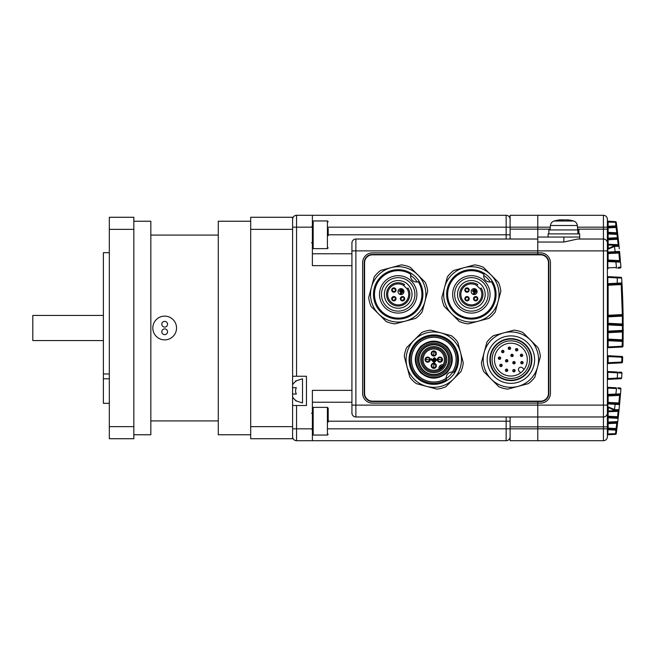 <?xml version="1.0" encoding="UTF-8"?>
<svg xmlns="http://www.w3.org/2000/svg" width="656" height="656" viewBox="0 0 656 656"><rect width="100%" height="100%" fill="white"/><g stroke="black" fill="none" stroke-linecap="round" stroke-linejoin="round"><path stroke-width="0.98" d="M250.69 434.772L218.268 434.772L218.268 221.228L250.69 221.228M218.268 420.931L150.839 420.931M218.268 235.069L150.839 235.069M133.84 221.228L150.839 221.228L150.839 434.772L133.84 434.772M109.322 252.667L103.386 252.667L103.386 373.977L109.322 373.977M103.386 340.554L32.8 340.554L32.8 315.446L103.386 315.446M109.322 378.783L103.386 378.783L103.386 403.333L109.322 403.333M103.386 378.783L103.386 373.977M109.322 426.646L109.322 438.725L133.84 438.725L133.84 426.646L109.322 426.646L109.322 229.354L133.84 229.354L133.84 426.646M133.84 229.354L133.84 217.275L109.322 217.275L109.322 229.354M250.69 426.646L250.69 438.725L292.609 438.725L292.609 426.646L250.69 426.646L250.69 229.354L292.609 229.354L292.609 217.275L250.69 217.275L250.69 229.354M292.609 426.646L292.609 229.354M164.681 339.865A11.865 11.865 0 0 1 152.815 328A11.865 11.865 0 0 1 164.681 316.135A11.865 11.865 0 0 1 176.546 328A11.865 11.865 0 0 1 164.681 339.865M164.681 327.106A2.87 2.87 0 0 1 161.811 324.244A2.87 2.87 0 0 1 164.681 321.374A2.87 2.87 0 0 1 167.551 324.244A2.87 2.87 0 0 1 164.681 327.106M164.681 334.626A2.87 2.87 0 0 1 161.811 331.756A2.87 2.87 0 0 1 164.681 328.894A2.87 2.87 0 0 1 167.551 331.756A2.87 2.87 0 0 1 164.681 334.626M327.41 407.368L313.174 407.368L313.174 435.051L327.41 435.051L327.41 407.368L328.197 408.155L328.197 422.103M328.197 228.46L328.197 235.693M548.465 262.753L548.465 393.247A7.913 7.913 0 0 1 540.552 401.16L372.485 401.16A7.913 7.913 0 0 1 364.58 393.247L364.58 262.753A7.913 7.913 0 0 1 372.485 254.84L540.552 254.84A7.913 7.913 0 0 1 548.465 262.753M510.106 416.978L510.106 440.701L537.781 440.701L537.781 401.554L537.781 403.137L540.552 403.137A9.889 9.889 0 0 0 550.441 393.247L550.441 262.753A9.889 9.889 0 0 0 540.552 252.863L537.781 252.863L537.781 250.887L603.43 250.887L603.43 239.022A3.952 3.952 0 0 1 607.382 242.982L607.382 417.806L608.128 417.806L608.128 422.079L617.755 421.57L618.124 418.331L608.128 417.806L608.112 417.249A0.787 0.558 0 0 1 607.382 416.691M510.106 239.022L510.106 215.299L537.781 215.299L537.781 227.165L550.286 227.165M510.106 229.141L537.781 229.141L537.781 227.165L537.781 237.046L579.699 237.046L579.699 233.88L548.063 233.88L548.063 237.046L579.699 237.046L579.699 239.022L599.477 239.022M607.382 249.034L614.336 245.639L618.305 245.533A0.787 0.787 0 0 1 619.051 246.238L614.647 246.385L607.817 249.247L607.382 249.034L607.382 242.982A3.952 3.952 0 0 0 603.43 239.022L577.583 239.022L563.881 242.048L537.781 242.048L537.781 250.887L537.781 229.141L550.113 229.141M351.928 250.887L355.88 250.887L355.88 416.978A3.952 3.952 0 0 1 351.928 413.018L351.928 242.982A3.952 3.952 0 0 1 355.88 239.022L355.88 250.887L537.781 250.887L537.781 254.446L537.781 252.863L372.485 252.863A9.889 9.889 0 0 0 362.604 262.753L362.604 393.247A9.889 9.889 0 0 0 372.485 403.137L537.781 403.137L537.781 416.978L603.43 416.978L603.43 250.887L607.382 250.887L607.382 245.574M351.928 413.018A3.952 3.952 0 0 0 355.88 416.978L537.781 416.978L537.781 426.859L603.43 426.859L603.43 416.978A3.952 3.952 0 0 0 607.382 413.018L607.382 406.966L607.817 406.753L614.647 409.615L619.051 409.762L618.887 411.353L620.691 391.599M355.88 239.022L537.781 239.022M510.106 215.299L537.781 215.299L537.781 227.165L506.145 227.165L506.145 239.022M372.485 254.446A8.307 8.307 0 0 0 364.187 262.753L364.187 393.247A8.307 8.307 0 0 0 372.485 401.554L540.552 401.554A8.307 8.307 0 0 0 548.859 393.247L548.859 262.753A8.307 8.307 0 0 0 540.552 254.446L372.485 254.446M620.904 378.701A0.787 0.787 0 0 0 621.65 377.963A0.787 0.787 0 0 1 620.904 378.701L608.128 379.365L616.943 378.906L617.255 378.118L621.65 377.963L621.945 373.059L607.817 372.296L608.128 371.542L617.255 372.018L608.128 371.542L607.817 372.223M622.667 357.422L622.478 362.079L621.732 362.046L621.921 357.233L607.382 356.511M607.382 364.342A0.787 0.787 0 0 1 608.128 363.547L608.128 355.724L621.921 356.446A0.787 0.787 0 0 1 622.667 357.258A0.787 0.787 0 0 0 621.921 356.446L621.921 357.233L622.667 357.258M607.382 277.39L608.128 276.635L616.943 277.094L608.128 276.635L607.817 277.316M607.382 324.876L608.128 324.876L608.128 324.089L622.446 324.835L622.364 316.143L607.382 316.889A0.787 0.787 0 0 1 608.128 316.094L608.128 315.306L622.339 314.56L621.191 283.777L617.255 283.982L621.191 283.777A0.787 0.787 0 0 0 621.945 282.941L621.65 278.037L617.255 277.882L616.943 277.094L620.904 277.299A0.787 0.787 0 0 1 621.65 278.037L621.773 280.022M622.068 346.999L622.339 340.644L608.128 339.906L622.339 340.644L622.446 331.952L607.382 332.707A0.787 0.787 0 0 1 608.128 331.911L608.128 331.124L623.2 330.378L623.2 329.156M607.382 340.694L608.128 340.694L608.128 339.111L623.11 339.874L623.085 314.552L621.945 282.941A806.708 806.708 0 0 1 623.052 312.576L623.151 318.668M607.382 348.525A0.787 0.787 0 0 1 608.128 347.729L608.128 346.942L622.995 346.22L623.11 339.874M608.112 238.751A0.787 0.558 0 0 0 607.382 239.309L607.382 239.776A0.787 0.787 0 0 1 608.128 238.989L608.128 238.194L617.378 237.71L616.993 234.389L617.739 234.299L617.55 232.7L616.812 232.798L615.959 226.714L608.128 227.124A0.787 0.787 0 0 0 607.382 227.911L608.128 227.911L608.128 226.328L607.382 226.328L607.382 244.204A0.787 0.787 0 0 0 607.768 244.885L608.128 245A0.787 0.787 0 0 1 607.382 244.204A0.787 0.787 0 0 0 607.768 244.885A0.787 0.787 0 0 1 607.382 244.204A0.787 0.787 0 0 0 607.768 244.885M607.382 239.776L608.128 239.776L608.128 238.989L617.378 238.497L617.55 239.284L608.128 239.776L608.128 245L618.305 245.533L617.55 239.284L618.296 239.194L617.739 234.299A0.787 0.787 0 0 0 616.993 233.593L608.128 233.134L616.993 233.593L616.993 234.389L607.382 233.921M607.382 238.194L608.128 238.194L608.128 232.339L616.812 232.798L616.993 233.593A0.787 0.787 0 0 1 617.739 234.299M616.591 224.91L616.255 222.343L607.382 222.056L607.382 220.482A0.787 0.787 0 0 0 608.128 221.269L615.508 221.654L607.768 221.154M617.55 232.7L616.706 225.82A0.787 0.787 0 0 1 615.959 226.714L615.508 221.654A0.787 0.787 0 0 1 616.255 222.343L616.902 227.394L616.706 225.82L608.128 226.328L608.128 221.269M615.959 429.286A0.787 0.787 0 0 1 616.706 430.18L607.382 429.672L607.382 435.518A0.787 0.787 0 0 1 608.128 434.731L615.508 434.346L615.959 429.286L608.128 428.876L615.959 429.286L616.812 423.202L607.382 423.661A0.787 0.787 0 0 1 608.128 422.866L608.128 422.079L607.382 422.079L607.382 423.661L607.382 422.079M608.055 434.739A0.787 0.787 0 0 0 607.382 435.518L607.382 436.748L607.382 435.518A0.787 0.787 0 0 1 607.768 434.846L608.128 428.089L616.902 428.606L616.771 429.631L617.583 423.013M607.382 388.114L608.128 387.36L616.214 387.778L608.128 387.36L607.817 388.04M623.077 342.153L623.085 341.489M623.093 341.112L623.11 339.956M623.134 338.619L623.143 337.405M623.175 334.593L623.184 333.371M623.192 331.715L623.192 330.96M623.192 325.155L623.192 324.056M618.305 410.467A0.787 0.787 0 0 0 619.051 409.762A0.787 0.787 0 0 1 618.305 410.467L618.141 411.271L618.305 410.467L608.128 411L608.128 417.011L617.378 417.503L618.124 418.331M616.976 409.811A0.787 0.582 -93 0 1 616.427 410.566L614.336 410.361L607.382 406.966M617.55 423.3L616.812 423.202L616.993 422.407L608.128 422.866L616.993 422.407A0.787 0.787 0 0 0 617.075 422.398M607.382 417.806L607.382 436.748A3.952 3.952 0 0 1 603.43 440.701L603.43 426.859L607.382 426.859M617.714 387.86L619.977 387.975M618.641 387.909L618.042 387.876M614.336 410.361L615.172 404.317L619.559 404.596A0.787 0.787 0 0 0 618.813 403.735L608.128 403.178L618.813 403.735L619.633 395.371L608.128 395.978L608.128 395.183L619.764 394.576L608.128 395.183L607.817 394.428L620.51 393.854L620.264 396.79M618.756 372.091L621.191 372.223A0.787 0.787 0 0 1 621.945 373.059A0.787 0.787 0 0 0 621.191 372.223M616.943 378.906L618.444 378.832M621.56 362.85L608.128 363.547M619.092 277.209L616.943 277.094M622.027 284.524L608.128 285.253L608.128 284.458L617.255 283.982L608.128 284.458L607.817 283.704L621.945 282.941A0.787 0.787 0 0 1 621.191 283.777M623.11 316.126L622.364 316.143L622.339 315.356L608.128 316.094L608.128 323.293L623.192 324.039M623.192 331.961L622.446 331.952L622.446 331.165L608.128 331.911L608.128 339.111L607.382 339.111A0.787 0.787 0 0 0 608.128 339.906M622.249 346.991A0.787 0.787 0 0 0 622.995 346.22A0.787 0.787 0 0 1 622.249 346.991L608.128 347.729M607.382 261.572L608.128 260.817L619.764 261.424L608.128 260.817L608.128 260.022L619.633 260.629L618.813 252.265L608.128 252.822L618.633 252.273M608.128 260.817A0.787 0.787 0 0 1 607.382 260.022L608.128 260.022L608.128 252.822A0.787 0.787 0 0 0 607.382 253.618L619.707 252.978L620.379 260.563L619.633 260.629L619.764 261.424A0.787 0.787 0 0 1 620.51 262.146L620.904 267.164A0.787 0.787 0 0 1 620.158 268.017L617.714 268.14M607.382 219.252A3.952 3.952 0 0 0 603.43 215.299A3.952 3.952 0 0 1 607.382 219.252L607.382 227.165L603.43 227.165L603.43 215.299L537.781 215.299L599.477 215.299M607.768 411.115A0.787 0.787 0 0 0 607.382 411.796A0.787 0.787 0 0 1 608.128 411L607.768 411.115A0.787 0.787 0 0 0 607.382 411.796L607.382 413.018A3.952 3.952 0 0 1 603.43 416.978A3.952 3.952 0 0 0 607.382 413.018M603.43 440.701A3.952 3.952 0 0 0 607.382 436.748A3.952 3.952 0 0 1 603.43 440.701L537.781 440.701L537.781 426.859L510.106 426.859M544.111 255.25L544.111 255.692M544.111 400.308L544.111 400.75M619.69 252.79L619.912 255.25M607.382 244.204L618.141 244.729L618.305 245.533A0.787 0.787 0 0 1 619.051 246.238L619.305 248.821M619.707 252.978L619.559 251.404L615.172 251.683L614.336 245.639M620.264 259.21L620.379 260.563M618.329 267.328L620.904 267.115M616.386 223.343L616.574 224.811M618.567 241.646L618.698 242.876M618.813 243.991L618.715 243.064M618.665 242.589L618.534 241.342M618.288 239.104L618.182 238.12M617.681 233.815L617.353 231.019M618.296 239.194L619.051 246.238A0.787 0.787 0 0 0 618.305 245.533M620.609 263.343L620.691 264.401M620.797 265.795L620.724 264.868M620.699 264.483L620.584 263.064M607.382 362.76L621.732 362.046L621.732 362.842A0.787 0.787 0 0 0 622.478 362.079L622.519 361.12M619.608 404.055L619.69 403.21L619.608 404.055M620.027 399.504L620.166 397.88M620.379 395.388L620.478 394.24M620.765 390.656L620.871 389.254M620.797 390.205L620.724 391.132M620.699 391.517L620.584 392.936M619.912 400.75L619.69 403.21M608.112 417.249L608.128 417.011A0.787 0.787 0 0 1 607.382 416.224L617.55 416.716L618.141 411.271L618.887 411.353L618.124 418.38A0.787 0.787 0 0 1 618.124 418.38M607.382 433.944L616.255 433.657L616.902 428.606M616.255 433.657A0.787 0.787 0 0 1 615.508 434.346A0.787 0.787 0 0 0 616.255 433.657L616.591 431.09M617.353 424.981L617.681 422.185M617.755 421.595L617.895 420.34M618.198 417.708L618.452 415.412M618.501 414.969L618.911 411.058M618.813 412.009L618.715 413.001M618.665 413.411L618.534 414.666M618.288 416.888L618.165 418.003M616.574 431.189L616.386 432.657M620.904 388.885L620.51 393.854A0.787 0.787 0 0 1 619.764 394.576A0.787 0.787 0 0 0 620.51 393.854M607.817 378.684L608.128 379.365L607.817 378.61L617.255 378.118L617.575 372.805L619.387 372.903M620.158 387.983A0.787 0.787 0 0 1 620.904 388.836L618.329 388.672M620.51 262.146L607.817 261.572L607.817 267.886L616.525 267.427L615.787 261.211M607.817 267.96L608.128 268.64L607.382 267.886M607.382 269.436A0.787 0.787 0 0 1 608.128 268.64M607.817 249.026L607.817 252.068L607.382 252.068M618.813 252.265A0.787 0.787 0 0 0 619.559 251.404A0.787 0.787 0 0 1 618.813 252.265M614.861 252.47L615.172 251.683L607.817 252.068L608.128 252.822M607.382 403.932L608.128 402.382L619.707 403.022M608.128 395.183A0.787 0.787 0 0 0 607.382 395.978L608.128 395.978L608.128 402.382L607.382 402.382A0.787 0.787 0 0 0 608.128 403.178M619.764 394.576L619.633 395.371L620.379 395.437M615.787 394.789L616.525 388.573L607.817 388.114L607.817 394.428L607.382 394.428M607.382 386.564A0.787 0.787 0 0 0 608.128 387.36M608.448 407.114L608.128 411A0.787 0.787 0 0 0 607.382 411.796L618.616 411.32M608.128 422.866L608.128 428.089L607.382 428.089A0.787 0.787 0 0 0 608.128 428.876M617.722 421.783A0.787 0.787 0 0 0 617.739 421.701L616.993 422.407M618.296 416.806L617.55 416.716L617.378 417.503M616.706 225.82A0.787 0.787 0 0 1 615.959 226.714M616.902 227.394L608.128 227.911L608.128 232.339L607.382 232.339A0.787 0.787 0 0 0 608.128 233.134M617.378 238.497A0.787 0.787 0 0 0 618.124 237.62L617.378 237.71L617.378 238.497A0.787 0.787 0 0 0 618.124 237.62A0.787 0.787 0 0 1 617.378 238.497M607.382 346.942L608.128 346.942L608.128 340.694L623.085 341.448A0.787 0.787 0 0 0 622.339 340.644M622.446 331.165A0.787 0.787 0 0 0 623.2 330.378A0.787 0.787 0 0 1 622.446 331.165L622.446 325.622L623.2 325.622A0.787 0.787 0 0 0 622.446 324.835L622.446 325.622L608.128 324.876L608.128 331.124L607.382 331.124M607.382 323.293A0.787 0.787 0 0 0 608.128 324.089L608.128 323.293L607.382 323.293M622.339 315.356L622.339 314.56L623.085 314.552A0.787 0.787 0 0 1 622.339 315.356A0.787 0.787 0 0 0 623.085 314.552M607.382 315.306L608.128 315.306L608.128 285.253L607.382 285.253A0.787 0.787 0 0 1 608.128 284.458M607.382 283.704L607.817 283.704L607.817 277.39L617.255 277.882L617.255 283.982M607.382 275.84A0.787 0.787 0 0 0 608.128 276.635M608.128 355.724A0.787 0.787 0 0 1 607.382 354.929M607.382 380.16A0.787 0.787 0 0 1 608.128 379.365M608.128 371.542A0.787 0.787 0 0 1 607.382 370.747M607.382 378.61L607.817 378.61L607.817 372.296L607.382 372.296M608.128 245L608.448 248.886M616.427 245.434A0.787 0.582 93 0 1 616.976 246.189M616.255 222.343A0.787 0.787 0 0 0 615.508 221.654A0.787 0.787 0 0 1 616.255 222.343A0.787 0.787 0 0 0 615.508 221.654M607.817 406.974L607.817 403.932L615.172 404.317L614.861 403.53M433.345 367.713A1.976 1.976 0 0 1 432.386 364.392A1.976 1.976 0 0 1 435.682 365.236A1.976 1.976 0 0 1 433.345 367.713L434.223 363.859A1.976 1.976 0 0 1 435.182 367.188A1.976 1.976 0 0 1 433.345 367.713M441.865 360.07A1.976 1.976 0 0 1 438.979 361.366A1.976 1.976 0 0 1 438.536 358.242A1.976 1.976 0 0 1 441.865 360.07L438.003 359.201A1.976 1.976 0 0 1 440.889 357.905A1.976 1.976 0 0 1 441.865 360.07M434.223 351.559A1.976 1.976 0 0 1 435.182 354.88A1.976 1.976 0 0 1 431.886 354.035A1.976 1.976 0 0 1 434.223 351.559L433.345 355.413A1.976 1.976 0 0 1 432.386 352.083A1.976 1.976 0 0 1 434.223 351.559M425.703 359.201A1.976 1.976 0 0 1 428.589 357.905A1.976 1.976 0 0 1 429.032 361.038A1.976 1.976 0 0 1 425.703 359.201L429.557 360.07A1.976 1.976 0 0 1 426.679 361.366A1.976 1.976 0 0 1 425.703 359.201M446.925 372.78C438.167 379.89 429.401 379.89 420.644 372.78C413.534 364.006 413.534 355.249 420.644 346.491C429.401 339.382 438.159 339.382 446.925 346.491C454.034 355.257 454.034 364.014 446.925 372.78M441.923 369.836L443.013 368.861A13.046 13.046 0 0 1 424.555 368.861A13.046 13.046 0 0 1 424.555 350.411A13.046 13.046 0 0 1 443.013 350.411A13.046 13.046 0 0 1 443.013 368.861L442.472 369.369M425.391 351.247A11.865 11.865 0 0 1 442.169 351.247A11.865 11.865 0 0 1 442.169 368.024A11.865 11.865 0 0 1 425.391 368.024A11.865 11.865 0 0 1 425.391 351.247M423.3 349.148A14.826 14.826 0 0 1 444.268 349.148A14.826 14.826 0 0 1 444.268 370.123A14.826 14.826 0 0 1 423.3 370.123A14.826 14.826 0 0 1 423.3 349.148M443.997 365.663A0.787 0.787 0 0 1 443.103 366.023L440.168 368.959A2.37 2.37 0 0 1 443.103 366.023A0.787 0.787 0 0 0 443.997 365.663L443.571 366.007L443.12 364.81A10.676 10.676 0 0 0 426.236 352.083A10.676 10.676 0 0 0 438.954 368.975L440.16 369.426L439.807 369.853A0.787 0.787 0 0 0 439.971 369.73A0.787 0.787 0 0 1 439.807 369.853M423.013 348.869A15.227 15.227 0 0 1 444.547 348.869A15.227 15.227 0 0 1 444.547 370.402A15.227 15.227 0 0 1 423.013 370.402A15.227 15.227 0 0 1 423.013 348.869M435.6 367.606A2.567 2.567 0 0 1 431.968 367.606A2.567 2.567 0 0 1 431.968 363.973A2.567 2.567 0 0 1 435.6 363.973A2.567 2.567 0 0 1 435.6 367.606M441.75 361.456A2.567 2.567 0 0 1 438.118 361.456A2.567 2.567 0 0 1 438.118 357.815A2.567 2.567 0 0 1 441.75 357.815A2.567 2.567 0 0 1 441.75 361.456M435.6 355.298A2.567 2.567 0 0 1 431.968 355.298A2.567 2.567 0 0 1 431.968 351.665A2.567 2.567 0 0 1 435.6 351.665A2.567 2.567 0 0 1 435.6 355.298M429.45 361.456A2.567 2.567 0 0 1 425.81 361.456A2.567 2.567 0 0 1 425.81 357.815A2.567 2.567 0 0 1 429.45 357.815A2.567 2.567 0 0 1 429.45 361.456M422.161 348.008A16.441 16.441 0 0 0 422.161 371.263A16.441 16.441 0 0 0 445.408 371.263A16.441 16.441 0 0 0 445.408 348.008A16.441 16.441 0 0 0 422.161 348.008M422.152 348A16.449 16.449 0 0 0 422.152 371.271A16.449 16.449 0 0 0 445.416 371.271A16.449 16.449 0 0 0 445.416 348A16.449 16.449 0 0 0 422.152 348M421.201 347.049A17.794 17.794 0 0 0 421.201 372.223A17.794 17.794 0 0 0 446.367 372.223A17.794 17.794 0 0 0 446.367 347.049A17.794 17.794 0 0 0 421.201 347.049M452.402 372.026A22.37 22.37 0 0 0 417.97 343.818A22.37 22.37 0 0 0 446.17 378.258A5.929 5.929 0 0 1 452.468 372.034L453.854 372.288A5.929 5.929 0 0 0 452.468 372.034A22.427 22.427 0 0 0 438.134 337.635A22.427 22.427 0 0 0 411.779 363.982A22.427 22.427 0 0 0 446.178 378.323A5.929 5.929 0 0 1 446.17 378.258M446.433 379.709L446.178 378.323A5.929 5.929 0 0 0 446.203 378.586A22.657 22.657 0 0 0 452.73 372.05L453.854 372.288A23.731 23.731 0 0 0 417.003 342.858A23.731 23.731 0 0 0 446.433 379.709L446.203 378.586M440.16 369.426L440.168 368.959A2.37 2.37 0 0 1 443.103 366.023L443.571 366.007M440.25 369.582A0.787 0.541 -123 0 0 440.365 368.787A2.14 2.14 0 0 1 442.939 366.22A0.787 0.541 -147 0 0 443.727 366.105M440.168 368.959A0.787 0.787 0 0 1 439.971 369.73M432.583 359.496L434.485 357.594L436.83 359.947L434.092 362.686L433.419 362.014L435.486 359.947L434.485 358.939L433.247 360.169L432.583 359.496M438.954 368.975A3.559 3.559 0 0 1 443.12 364.81M430.738 359.324L431.402 358.66L433.247 360.505L434.485 359.275L435.149 359.947L433.247 361.841L430.738 359.324M416.306 342.161A24.715 24.715 0 0 1 451.254 342.161A24.715 24.715 0 0 1 451.254 377.11A24.715 24.715 0 0 1 416.306 377.11A24.715 24.715 0 0 1 416.306 342.161M440.947 332.895A27.683 27.683 0 0 0 407.048 366.802A27.683 27.683 0 0 0 453.353 379.209A27.683 27.683 0 0 0 440.947 332.895L430.664 330.14A29.659 29.659 0 0 0 421.734 332.535L406.679 347.59A29.659 29.659 0 0 0 404.285 356.511L409.803 377.085A29.659 29.659 0 0 0 416.33 383.621L436.904 389.131A29.659 29.659 0 0 0 445.826 386.737L460.881 371.681A29.659 29.659 0 0 0 463.275 362.76L457.765 342.186A29.659 29.659 0 0 0 451.23 335.651L440.947 332.895M410.016 306.213A16.728 16.728 0 0 1 386.368 306.213A16.728 16.728 0 0 1 386.368 282.564A16.728 16.728 0 0 1 410.016 282.564A16.728 16.728 0 0 1 410.016 306.213M411.419 307.615A18.704 18.704 0 0 1 384.965 307.615A18.704 18.704 0 0 1 384.965 281.162A18.704 18.704 0 0 1 411.419 281.162A18.704 18.704 0 0 1 411.419 307.615M388.401 284.597A13.842 13.842 0 0 0 388.401 304.171A13.842 13.842 0 0 0 407.983 304.171A13.842 13.842 0 0 0 407.983 284.597A13.842 13.842 0 0 0 388.401 284.597M414.969 311.165A23.731 23.731 0 0 0 418.266 281.736A5.929 5.929 0 0 1 410.845 274.315A23.731 23.731 0 0 0 381.415 311.165A23.731 23.731 0 0 0 414.969 311.165M407.089 288.845L407.95 287.992A11.669 11.669 0 0 1 389.943 302.637A11.669 11.669 0 0 1 404.588 284.63L403.645 285.581L407.089 288.845A10.48 10.48 0 0 1 390.779 301.801A10.48 10.48 0 0 1 403.735 285.491M403.227 300.776L404.588 299.423L404.129 297.291L403.719 299.915L401.095 300.325L402.809 300.874M400.988 297.184A2.173 2.173 0 0 1 404.063 297.184A2.173 2.173 0 0 1 404.063 300.259A2.173 2.173 0 0 1 400.988 300.259A2.173 2.173 0 0 1 400.988 297.184L400.472 298.021L400.923 300.153L401.333 297.529L403.957 297.119M394.559 300.776L395.912 299.423L395.461 297.291L395.051 299.915L392.427 300.325L393.69 300.891M393.723 300.891L394.141 300.874M395.396 300.259A2.173 2.173 0 0 1 392.321 300.259A2.173 2.173 0 0 1 392.321 297.184A2.173 2.173 0 0 1 395.396 297.184A2.173 2.173 0 0 1 395.396 300.259M393.157 296.66L391.796 298.021L392.255 300.153L392.665 297.529L395.289 297.119L393.575 296.561M392.222 291.485L393.994 292.223L395.789 290.985L393.215 291.608L391.829 289.345L391.788 290.731M395.494 288.615L393.723 287.886L392.321 288.517A2.173 2.173 0 0 1 395.396 288.517A2.173 2.173 0 0 1 395.396 291.592A2.173 2.173 0 0 1 392.321 291.592A2.173 2.173 0 0 1 392.321 288.517L391.927 289.116L394.502 288.492L395.888 290.764L395.929 289.378M403.087 293.691A2.968 2.968 0 0 1 398.889 293.691A2.968 2.968 0 0 1 398.889 289.493A2.968 2.968 0 0 1 403.087 289.493A2.968 2.968 0 0 1 403.087 293.691M400.611 291.075L401.644 292.109L400.176 293.576L400.734 294.134L402.907 291.969L401.308 290.378L400.611 291.075M403.53 291.338L403.046 291.83L401.308 290.091L400.332 291.075L401.365 292.109L400.873 292.601L399.283 291.002L401.242 289.05L403.53 291.338M410.845 274.315L410.607 275.438A22.657 22.657 0 0 1 417.142 281.973M380.718 311.862A24.715 24.715 0 0 1 380.718 276.914A24.715 24.715 0 0 1 415.666 276.914A24.715 24.715 0 0 1 415.666 311.862A24.715 24.715 0 0 1 380.718 311.862M377.216 273.413A29.659 29.659 0 0 0 374.207 276.939L368.697 297.504A29.659 29.659 0 0 0 371.091 306.434L386.146 321.489A29.659 29.659 0 0 0 395.068 323.884L415.642 318.373A29.659 29.659 0 0 0 422.177 311.838L427.687 291.264A29.659 29.659 0 0 0 425.293 282.342L410.238 267.287A29.659 29.659 0 0 0 401.316 264.893L380.742 270.403A29.659 29.659 0 0 0 377.216 273.413M417.765 274.815A27.683 27.683 0 0 0 371.452 287.221A27.683 27.683 0 0 0 405.359 321.128A27.683 27.683 0 0 0 417.765 274.815M483.177 306.213A16.728 16.728 0 0 1 459.52 306.213A16.728 16.728 0 0 1 459.52 282.564A16.728 16.728 0 0 1 483.177 282.564A16.728 16.728 0 0 1 483.177 306.213M484.571 307.615A18.704 18.704 0 0 1 458.126 307.615A18.704 18.704 0 0 1 458.126 281.162A18.704 18.704 0 0 1 484.571 281.162A18.704 18.704 0 0 1 484.571 307.615M461.562 284.597A13.842 13.842 0 0 0 461.562 304.171A13.842 13.842 0 0 0 481.135 304.171A13.842 13.842 0 0 0 481.135 284.597A13.842 13.842 0 0 0 461.562 284.597M488.13 311.165A23.731 23.731 0 0 0 491.426 281.736A5.929 5.929 0 0 1 483.997 274.315A23.731 23.731 0 0 0 454.575 311.165A23.731 23.731 0 0 0 488.13 311.165M480.241 288.845L481.102 287.992A11.669 11.669 0 0 1 463.103 302.637A11.669 11.669 0 0 1 477.748 284.63L476.805 285.581L480.241 288.845A10.48 10.48 0 0 1 463.94 301.801A10.48 10.48 0 0 1 476.887 285.491M476.387 300.776L477.74 299.423L477.289 297.291L476.879 299.915L474.255 300.325L475.518 300.891M475.551 300.891L475.969 300.874M474.149 297.184A2.173 2.173 0 0 1 477.224 297.184A2.173 2.173 0 0 1 477.224 300.259A2.173 2.173 0 0 1 474.149 300.259A2.173 2.173 0 0 1 474.149 297.184L473.624 298.021L474.083 300.153L474.493 297.529L477.117 297.119M467.72 300.776L469.073 299.423L468.622 297.291L468.204 299.915L465.588 300.325L467.302 300.874M468.556 300.259A2.173 2.173 0 0 1 465.481 300.259A2.173 2.173 0 0 1 465.481 297.184A2.173 2.173 0 0 1 468.556 297.184A2.173 2.173 0 0 1 468.556 300.259M466.309 296.66L464.956 298.021L465.416 300.153L465.826 297.529L468.441 297.119L467.179 296.553M465.383 291.485L467.154 292.223L468.95 290.985L466.367 291.608L464.989 289.345L464.948 290.731M468.646 288.615L466.875 287.886L465.481 288.517A2.173 2.173 0 0 1 468.556 288.517A2.173 2.173 0 0 1 468.556 291.592A2.173 2.173 0 0 1 465.481 291.592A2.173 2.173 0 0 1 465.481 288.517L465.079 289.116L467.662 288.492L469.04 290.764L469.081 289.378M476.24 293.691A2.968 2.968 0 0 1 472.049 293.691A2.968 2.968 0 0 1 472.049 289.493A2.968 2.968 0 0 1 476.24 289.493A2.968 2.968 0 0 1 476.24 293.691M467.146 296.553L466.728 296.561M473.771 291.075L474.805 292.109L473.337 293.576L473.894 294.134L476.059 291.969L474.468 290.378L473.771 291.075M476.691 291.338L476.199 291.83L474.468 290.091L473.493 291.075L474.526 292.109L474.034 292.601L472.443 291.002L474.395 289.05L476.691 291.338M454.575 277.611A23.731 23.731 0 0 0 454.575 311.165M453.878 311.862A24.715 24.715 0 0 1 453.878 276.914A24.715 24.715 0 0 1 488.827 276.914A24.715 24.715 0 0 1 488.827 311.862A24.715 24.715 0 0 1 453.878 311.862M490.303 281.973A22.657 22.657 0 0 0 483.767 275.438M450.377 273.413A29.659 29.659 0 0 0 447.367 276.939L441.857 297.504A29.659 29.659 0 0 0 444.243 306.434L459.307 321.489A29.659 29.659 0 0 0 468.228 323.884L488.802 318.373A29.659 29.659 0 0 0 495.329 311.838L500.84 291.264A29.659 29.659 0 0 0 498.453 282.342L483.39 267.287A29.659 29.659 0 0 0 474.468 264.893L453.903 270.403A29.659 29.659 0 0 0 450.377 273.413M490.926 274.815A27.683 27.683 0 0 0 444.612 287.221A27.683 27.683 0 0 0 478.511 321.128A27.683 27.683 0 0 0 490.926 274.815M507.424 369.426A1.189 1.189 0 0 1 507.424 371.099A1.189 1.189 0 0 1 505.751 371.099A1.189 1.189 0 0 1 505.751 369.426A1.189 1.189 0 0 1 507.424 369.426L505.751 371.099A1.189 1.189 0 0 1 505.751 369.426A1.189 1.189 0 0 1 507.424 369.426M514.78 369.845A1.189 1.189 0 0 1 514.78 371.517A1.189 1.189 0 0 1 513.107 371.517A1.189 1.189 0 0 1 513.107 369.845A1.189 1.189 0 0 1 514.78 369.845L513.107 371.517A1.189 1.189 0 0 1 513.107 369.845A1.189 1.189 0 0 1 514.78 369.845M501.824 364.572A1.189 1.189 0 0 1 501.824 366.245A1.189 1.189 0 0 1 500.143 366.245A1.189 1.189 0 0 1 500.143 364.572A1.189 1.189 0 0 1 501.824 364.572L500.143 366.245A1.189 1.189 0 0 1 500.143 364.572A1.189 1.189 0 0 1 501.824 364.572M507.523 359.931A1.189 1.189 0 0 1 507.523 361.604A1.189 1.189 0 0 1 505.85 361.604A1.189 1.189 0 0 1 505.85 359.931A1.189 1.189 0 0 1 507.523 359.931L505.85 361.604A1.189 1.189 0 0 1 505.85 359.931A1.189 1.189 0 0 1 507.523 359.931M500.356 357.315A1.189 1.189 0 0 1 500.356 358.996A1.189 1.189 0 0 1 498.675 358.996A1.189 1.189 0 0 1 498.675 357.315A1.189 1.189 0 0 1 500.356 357.315L498.675 358.996A1.189 1.189 0 0 1 498.675 357.315A1.189 1.189 0 0 1 500.356 357.315M503.628 350.689A1.189 1.189 0 0 1 503.628 352.362A1.189 1.189 0 0 1 501.947 352.362A1.189 1.189 0 0 1 501.947 350.689A1.189 1.189 0 0 1 503.628 350.689L501.947 352.362A1.189 1.189 0 0 1 501.947 350.689A1.189 1.189 0 0 1 503.628 350.689M510.253 347.418A1.189 1.189 0 0 1 510.253 349.09A1.189 1.189 0 0 1 508.572 349.09A1.189 1.189 0 0 1 508.572 347.418A1.189 1.189 0 0 1 510.253 347.418L508.572 349.09A1.189 1.189 0 0 1 508.572 347.418A1.189 1.189 0 0 1 510.253 347.418M517.51 348.885A1.189 1.189 0 0 1 517.51 350.558A1.189 1.189 0 0 1 515.829 350.558A1.189 1.189 0 0 1 515.829 348.885A1.189 1.189 0 0 1 517.51 348.885L515.829 350.558A1.189 1.189 0 0 1 515.829 348.885A1.189 1.189 0 0 1 517.51 348.885M511.188 354.584A1.189 1.189 0 0 1 512.869 354.584A1.189 1.189 0 0 1 512.869 356.265A1.189 1.189 0 0 1 511.188 356.265A1.189 1.189 0 0 1 511.188 354.584L512.869 356.265A1.189 1.189 0 0 1 511.188 356.265A1.189 1.189 0 0 1 511.188 354.584M514.812 361.874A1.189 1.189 0 0 1 514.812 363.547A1.189 1.189 0 0 1 513.131 363.547A1.189 1.189 0 0 1 513.131 361.874A1.189 1.189 0 0 1 514.812 361.874L513.131 363.547A1.189 1.189 0 0 1 513.131 361.874A1.189 1.189 0 0 1 514.812 361.874M522.775 361.841A1.189 1.189 0 0 1 522.775 363.522A1.189 1.189 0 0 1 521.102 363.522A1.189 1.189 0 0 1 521.102 361.841A1.189 1.189 0 0 1 522.775 361.841L521.102 363.522A1.189 1.189 0 0 1 521.102 361.841A1.189 1.189 0 0 1 522.775 361.841M522.356 354.494A1.189 1.189 0 0 1 522.356 356.167A1.189 1.189 0 0 1 520.684 356.167A1.189 1.189 0 0 1 520.684 354.494A1.189 1.189 0 0 1 522.356 354.494L520.684 356.167A1.189 1.189 0 0 1 520.684 354.494A1.189 1.189 0 0 1 522.356 354.494M527.67 376.413A23.731 23.731 0 0 1 494.116 376.413A23.731 23.731 0 0 1 494.116 342.858A23.731 23.731 0 0 1 527.67 342.858A23.731 23.731 0 0 1 527.67 376.413M525.735 374.478A20.984 20.984 0 0 1 496.051 374.478A20.984 20.984 0 0 1 496.051 344.794A20.984 20.984 0 0 1 525.735 344.794A20.984 20.984 0 0 1 525.735 374.478M525.431 374.174A20.566 20.566 0 0 1 496.354 374.174A20.566 20.566 0 0 1 496.354 345.097A20.566 20.566 0 0 1 525.431 345.097A20.566 20.566 0 0 1 525.431 374.174M497.609 346.352A18.786 18.786 0 0 1 524.177 346.352A18.786 18.786 0 0 1 524.177 372.92A18.786 18.786 0 0 1 497.609 372.92A18.786 18.786 0 0 1 497.609 346.352M522.496 371.239A16.408 16.408 0 0 0 522.496 348.033A16.408 16.408 0 0 0 499.29 348.033A16.408 16.408 0 0 0 499.29 371.239A16.408 16.408 0 0 0 522.496 371.239M524.054 369.443L522.496 367.885A2.37 2.37 0 0 0 519.142 367.885A2.37 2.37 0 0 0 519.142 371.239L520.7 372.797M530.466 379.209A27.683 27.683 0 0 0 503.726 332.895A27.683 27.683 0 0 0 491.319 379.209A27.683 27.683 0 0 0 530.466 379.209M531.868 380.611A29.659 29.659 0 0 0 534.878 377.085L540.388 356.511A29.659 29.659 0 0 0 537.994 347.59L522.939 332.535A29.659 29.659 0 0 0 514.017 330.14L493.443 335.651A29.659 29.659 0 0 0 486.916 342.186L481.397 362.76A29.659 29.659 0 0 0 483.792 371.681L498.847 386.737A29.659 29.659 0 0 0 507.777 389.131L528.342 383.621A29.659 29.659 0 0 0 531.868 380.611M295.585 380.988L302.498 378.815L302.498 402.94L295.585 400.759M292.478 387.712L296.348 387.712A6.913 6.913 0 0 0 296.348 394.043L292.478 394.043M292.609 397.019A11.636 11.636 0 0 0 296.348 400.759L296.348 400.759M292.609 394.043L293.265 394.043M296.348 380.988L296.348 380.988A11.636 11.636 0 0 0 292.609 384.736M292.609 387.712L296.348 387.712L292.609 387.712M510.106 436.748A3.952 3.952 0 0 1 506.145 440.701L296.561 440.701L312.379 440.701L312.379 390.361L351.928 390.361M510.106 219.252A3.952 3.952 -0 0 0 506.145 215.299L296.561 215.299L312.379 215.299L312.379 265.639L351.928 265.639M351.928 402.226L312.379 402.226L351.928 402.226M312.379 227.165L296.561 227.165L296.561 376.241L306.45 376.241L306.45 405.506L292.609 405.506M351.928 253.774L312.379 253.774L351.928 253.774M328.197 227.165L506.145 227.165L506.145 215.299L312.379 215.299M296.561 405.506L296.561 428.835L292.609 428.835L292.609 436.748A3.952 3.952 0 0 0 296.561 440.701L296.561 428.835L312.379 428.835M296.561 376.241L292.609 376.241M292.609 219.252A3.952 3.952 0 0 1 296.561 215.299L296.561 227.165L292.609 227.165L292.609 219.252M548.859 233.88L548.859 229.928L578.912 229.928L578.912 233.88M578.559 229.928L578.559 233.88M577.862 229.928L577.862 233.88M560.855 220.531L560.831 219.875L559.896 219.875A35.547 32.833 90 0 0 559.117 219.965A35.588 35.588 0 0 0 554.148 221.006L573.623 221.006A35.588 35.588 0 0 0 568.654 219.965A35.547 32.833 -90 0 0 567.875 219.875L566.932 219.924M560.831 219.875A35.547 13.612 90 0 0 559.191 220.572A34.571 28.577 37.5 0 1 560.872 220.531A34.571 28.577 37.5 0 1 562.569 220.572A35.547 13.612 -90 0 1 564.209 219.875L566.472 219.875A35.547 32.833 90 0 1 570.433 220.572A34.571 11.849 -61.6 0 1 571.827 220.572A35.547 32.833 -90 0 0 568.654 219.965M563.881 219.965A35.547 13.612 90 0 0 563.561 219.875L561.29 219.875A35.547 32.833 -90 0 0 560.831 219.924M561.339 220.531L561.29 219.875M327.41 220.949L313.174 220.949L312.379 221.744L313.174 220.949L313.174 248.632L327.41 248.632L327.41 220.949L328.197 221.744M351.928 405.113L607.382 405.113M510.106 421.209L506.145 421.209L506.145 428.835L607.382 428.835M608.112 355.954A0.787 0.558 0 0 1 607.382 355.396M608.112 363.317A0.787 0.558 0 0 0 607.382 363.875M608.112 315.864A0.787 0.558 0 0 0 607.382 316.422M608.112 324.318A0.787 0.558 0 0 1 607.382 323.761M608.112 331.682A0.787 0.558 0 0 0 607.382 332.239M608.112 340.136A0.787 0.558 0 0 1 607.382 339.578M608.112 347.5A0.787 0.558 0 0 0 607.382 348.057M608.112 233.364A0.787 0.558 0 0 1 607.382 232.806M608.112 226.894A0.787 0.558 0 0 0 607.382 227.452M608.112 221.498A0.787 0.558 0 0 1 607.382 220.941M608.112 422.636A0.787 0.558 0 0 0 607.382 423.194M608.112 429.106A0.787 0.558 0 0 1 607.382 428.548M608.112 434.502A0.787 0.558 0 0 0 607.382 435.059M615.828 431.09L615.64 432.558L615.828 431.09M615.828 224.91L615.959 225.91M577.657 229.141L603.43 229.141L603.43 227.165L577.485 227.165M603.43 239.022A3.952 3.952 0 0 1 607.382 242.982A3.952 3.952 0 0 0 603.43 239.022L603.43 229.141L607.382 229.141M620.158 268.017A0.787 0.787 0 0 0 620.904 267.164M616.214 268.222L616.525 267.427M616.525 388.573L616.214 387.778M607.768 434.846A0.787 0.787 0 0 0 607.382 435.518M621.732 362.842A0.787 0.787 0 0 0 622.478 362.079M617.575 372.805L617.255 372.018M563.881 242.048L563.881 237.046M328.197 428.835L506.145 428.835L506.145 440.701M506.145 416.978L506.145 421.209L328.197 421.209M510.106 234.791L328.197 234.791M550.04 229.928L550.433 225.5L577.337 225.5C577.026 223.237 575.788 221.736 573.623 221.006M312.379 412.509L311.592 413.296M327.41 435.051L328.197 434.256M313.174 435.051L312.379 434.256L313.174 435.051M313.174 407.368L312.379 408.155L313.174 407.368M311.592 429.114L312.379 429.91L311.592 429.114M311.592 242.704L312.379 243.491L311.592 242.704M313.174 248.632L312.379 247.845L313.174 248.632M327.41 248.632L328.197 247.845M311.592 226.886L312.379 226.09M577.337 225.5L577.723 229.928M550.433 225.5C550.737 223.237 551.975 221.736 554.148 221.006"/></g></svg>
